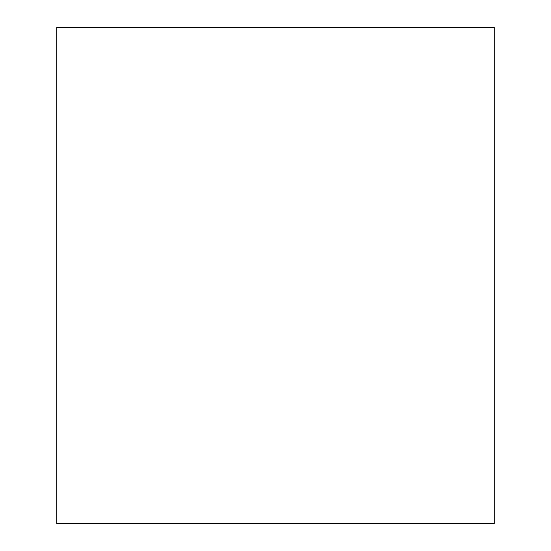 <?xml version="1.0" encoding="UTF-8"?>
<svg xmlns="http://www.w3.org/2000/svg" width="551" height="551" viewBox="0 0 551 551"><rect width="100%" height="100%" fill="white"/><g stroke="black" fill="none" stroke-linecap="round" stroke-linejoin="round"><path stroke-width="0.83" d="M494.281 27.55L494.281 523.45L56.719 523.45L56.719 27.55L494.281 27.55"/></g></svg>
